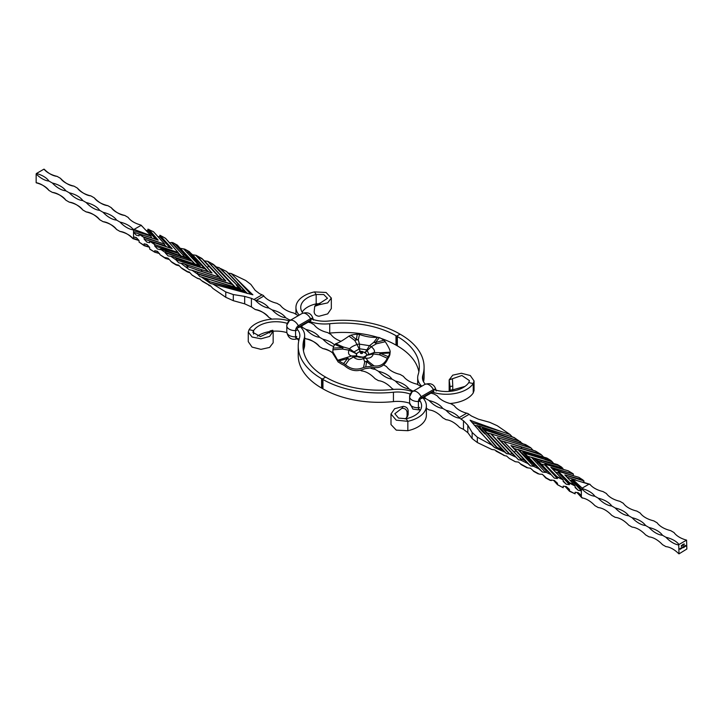 <?xml version="1.0" encoding="UTF-8"?>
<svg xmlns="http://www.w3.org/2000/svg" width="723" height="723" viewBox="0 0 723 723"><rect width="100%" height="100%" fill="white"/><g stroke="black" fill="none" stroke-linecap="round" stroke-linejoin="round"><path stroke-width="1.08" d="M425.278 384.193A23.931 13.818 0 0 1 422.458 377.695A23.931 13.818 0 0 1 422.838 375.255A79.756 46.046 0 0 0 424.094 367.112A79.756 46.046 0 0 0 400.732 334.55L400.054 334.162L396.674 336.114L400.054 334.162L399.376 333.773A79.756 46.046 180 0 0 328.884 321.012A23.931 13.818 180 0 1 310.691 318.635M418.87 371.803A74.975 43.29 0 0 0 397.352 345.883L396.674 345.486L396.674 336.114L397.352 336.502A74.975 43.29 0 0 1 419.313 367.112A74.975 43.29 0 0 1 418.129 374.767A28.712 16.575 0 0 0 417.677 377.695A28.712 16.575 0 0 0 421.753 386.209M423.551 381.825A79.756 46.046 0 0 0 424.094 376.484L424.094 367.112M433.773 389.435A23.931 13.818 0 0 0 468.766 382.594L473.24 383.57L474.053 380.931L470.257 375.517L461.364 373.258L452.743 375.174L449.173 379.864L461.88 375.499L469.453 380.641L468.766 382.594M432.508 392.2A28.712 16.575 0 0 0 473.24 383.57L473.24 392.941L474.053 390.519L474.053 380.931M450.068 403.506A28.712 16.575 0 0 0 473.24 392.941M450.113 386.606L450.113 390.284L452.761 389.625L452.761 386.001L450.113 386.606L449.173 379.864L449.164 391.477M450.04 391.351L450.113 390.284M452.761 389.625L452.453 390.492M464.961 386.407L452.761 389.851M452.453 379.114L452.761 386.001M380.94 338.382A74.975 43.29 180 0 1 395.996 345.097L396.674 345.486L396.674 336.114L395.996 335.725A74.975 43.29 180 0 0 329.733 323.732A28.712 16.575 180 0 1 309.39 321.455M328.712 333.195A28.712 16.575 180 0 0 329.733 333.104A74.975 43.29 180 0 1 377.469 337.27M302.847 313.095A23.931 13.818 180 0 1 300.732 307.411A23.931 13.818 180 0 1 316.177 294.496L316.177 303.868L317.225 303.696M299.232 315.111A28.712 16.575 180 0 1 295.942 307.411A28.712 16.575 180 0 1 314.478 291.911L316.177 294.496L323.777 294.559L327.501 298.31L320.461 302.91L315.824 304.817L314.713 306.344L319.078 304.763L320.461 302.91M302.142 312.101A23.931 13.818 180 0 1 316.177 303.868M314.713 306.344L314.153 311.794C314.424 314.433 316.068 315.915 319.078 316.231L327.682 313.89L331.324 308.585L331.324 298.048L327.682 302.883L319.078 304.763M314.478 291.911L326.064 292.472L331.324 298.048M296.195 328.188A23.931 13.818 0 0 1 299.864 335.544A23.931 13.818 0 0 1 299.485 337.984A79.756 46.046 0 0 0 298.228 346.118L298.228 355.49A79.756 46.046 0 0 0 321.59 388.052L322.268 388.45L322.268 379.069L322.268 388.45L322.946 388.838A79.756 46.046 180 0 0 393.439 401.599A23.931 13.818 180 0 1 409.625 403.226M298.228 346.118A79.756 46.046 0 0 0 321.59 378.68L322.268 379.069L325.648 377.117L322.268 379.069L322.946 379.467L322.946 388.838M303.452 350.809A74.975 43.29 0 0 1 304.193 347.844L304.193 338.472A74.975 43.29 0 0 0 303.018 346.118A74.975 43.29 0 0 0 324.97 376.728L326.326 377.514A74.975 43.29 180 0 0 392.589 389.507A28.712 16.575 180 0 1 412.417 391.604A8.369 4.835 60 0 1 412.625 391.477A8.369 4.835 60 0 1 421.193 396.674L433.411 389.616A3.949 2.277 -60 0 1 436.005 390.14M287.302 323.389A23.931 13.818 0 0 0 253.556 330.646L253.556 334.107M304.193 338.472A28.712 16.575 0 0 0 304.645 335.544A28.712 16.575 0 0 0 300.253 326.724M296.819 330.266A1.916 1.103 180 0 1 295.562 330.592A8.369 4.835 180 0 1 286.787 325.766A8.369 4.835 180 0 1 286.796 325.522A3.949 2.277 -60 0 1 286.814 325.169A3.949 2.277 -60 0 1 289.281 320.885A28.712 16.575 0 0 0 249.092 329.67L253.556 330.646L252.869 332.345L260.443 336.593L269.869 332.119L269.995 330.953L272.77 330.266L273.158 331.27L269.869 332.119L269.562 332.987M298.771 340.786A23.931 13.818 0 0 0 295.571 337.017M286.814 332.607A23.931 13.818 0 0 0 273.158 331.197M269.679 331.577A23.931 13.818 0 0 0 257.37 336.204M304.193 347.844A28.712 16.575 0 0 0 304.645 344.916L304.645 335.544M249.092 329.67L248.269 332.083L252.065 337.017L260.958 338.798L269.589 336.421L273.158 331.27M248.269 332.083L248.269 341.672L252.065 347.094L260.958 349.354L269.589 347.438L273.158 342.747L273.158 331.134M410.23 394.062A23.931 13.818 180 0 0 393.439 392.228A79.756 46.046 180 0 1 322.946 379.467M418.879 399.43A23.931 13.818 180 0 1 421.599 405.82A23.931 13.818 180 0 1 406.145 418.744L407.844 421.328L396.258 420.18L390.998 414.026L394.641 408.721L403.244 406.38L401.861 408.323L394.821 413.737L398.545 418.066L406.145 418.744M422.801 397.813A28.712 16.575 180 0 1 426.38 405.82A28.712 16.575 180 0 1 407.844 421.328L407.844 430.7L396.258 430.14L390.998 424.564L390.998 414.026M418.454 408.35A23.931 13.818 180 0 1 420.18 410.51M426.38 405.82L426.38 415.192A28.712 16.575 180 0 1 407.844 430.7M408.17 410.818L408.17 414.496L407.076 416.005L407.076 412.381L408.17 410.818C407.899 408.179 406.263 406.697 403.244 406.38M407.076 416.005L406.507 417.795L407.618 416.267L408.17 414.496M406.507 417.795L405.097 418.906M401.861 408.323C404.997 408.251 406.742 409.598 407.076 412.381M421.545 398.536L433.764 391.477M298.707 327.618L310.926 320.56M357.686 356.719L353.484 357.017A4.781 2.964 -116.1 0 0 351.703 355.978L356.294 355.833L357.325 356.385C358.355 357.307 360.199 357.542 362.874 357.09L364.166 356.9L365.983 358.192L368.233 361.337L374.071 365.892L372.029 365.983L366.642 361.645L365.73 366.95A28.694 16.566 0 0 0 372.029 365.983M362.901 357.524L363.542 358.572C359.647 360.09 356.294 359.575 353.484 357.017L349.209 359.485L345.44 364.726L343.642 363.533L347.447 358.68L339.033 360.876A28.694 16.566 0 0 0 343.642 363.533M365.73 366.95L363.515 367.519L364.708 361.889L363.542 358.572A4.781 3.967 152.5 0 1 365.983 358.192C369.914 358.5 372.372 357.09 373.339 353.945L379.584 354.785A4.781 1.419 -88.5 0 1 380.524 352.752L390.131 352.155L389.887 353.005L380.696 353.538L388.197 356.647A28.694 16.566 0 0 0 389.887 353.005M363.515 367.519C356.972 370.275 350.953 369.345 345.44 364.726M364.708 361.889A4.781 4.148 -30.9 0 1 368.233 361.337A4.781 3.199 -50.6 0 0 366.642 361.645A4.781 3.886 8.8 0 0 364.708 361.889M388.197 356.647L387.293 358.256L379.584 354.785A4.781 2.241 -67.9 0 1 380.696 353.538L380.524 352.752L373.999 352.535A4.781 1.211 95.2 0 0 373.339 353.945L366.715 355.318L366.453 354.026A5.133 2.964 180 0 1 365.666 356.52L364.166 356.9M387.293 358.256C384.365 364.166 379.955 366.715 374.071 365.892M339.033 360.876L337.713 360.262L332.806 351.73L333.113 348.125L342.304 347.591L334.803 344.491L335.707 343.741C338.635 342.892 343.045 340.343 348.929 336.105L350.971 335.156L356.358 339.485L357.27 334.18L359.485 334.469C366.028 336.782 372.047 337.713 377.56 337.261L379.358 337.596L375.553 342.449L383.967 340.253L385.287 341.726L376.367 343.805L371.297 346.724C374.225 349.218 375.129 351.152 373.999 352.535L366.715 355.318L365.124 356.891M385.287 341.726C388.893 347.42 390.501 350.89 390.131 352.155L389.887 354.568A28.694 16.566 0 0 1 388.197 358.201L387.673 359.177C384.627 365.711 379.828 368.486 373.267 367.501L372.029 367.537A28.694 16.566 0 0 1 365.73 368.513L364.401 368.866C357.216 371.993 350.655 370.98 344.717 365.82L343.642 365.097A28.694 16.566 0 0 1 339.033 362.44L338.228 362.078L332.806 353.393L332.806 351.73M359.485 334.469L358.292 339.918L359.458 344.139L369.516 345.693L373.791 342.313L377.56 337.261M356.945 356.159A5.133 2.964 180 0 1 356.547 355.562A5.133 2.964 180 0 1 356.891 353.484L358.346 352.282C363.515 350.592 361.066 351.821 362.512 351.532L366.109 353.484A5.133 2.964 180 0 1 366.453 354.026L365.314 352.309L369.516 345.693A4.781 2.549 56.4 0 1 371.297 346.724L365.314 352.309L364.473 352.182M376.367 343.805A4.781 2.314 -127 0 0 373.791 342.313A4.781 3.543 -141.2 0 1 375.553 342.449A4.781 1.645 -105 0 1 376.367 343.805M337.713 360.262L351.703 355.978C348.775 355.237 347.871 353.303 349.001 350.176L342.476 349.046L332.869 349.833M346.633 358.002A4.781 3.145 68.1 0 1 349.209 359.485A4.781 3.543 38.8 0 0 347.447 358.68A4.781 1.645 75 0 0 346.633 358.002M357.876 352.697L356.285 353.71L349.001 350.176A4.781 0.804 -77.7 0 1 349.661 348.766C350.628 347.365 353.086 345.946 357.017 344.519L354.767 340.461L348.929 336.105M335.707 343.741L343.416 347.013L349.661 348.766L356.285 353.71L356.918 356.141M343.416 347.013A4.781 0.578 105.8 0 0 342.476 349.046L342.304 347.591A4.781 2.241 112.1 0 1 343.416 347.013M360.397 351.55L357.017 344.519A4.781 3.552 -22.7 0 1 359.458 344.139L359.692 351.712M354.767 340.461A4.781 3.317 -20.8 0 1 358.292 339.918A4.781 3.886 -171.2 0 0 356.358 339.485A4.781 3.199 -50.6 0 0 354.767 340.461M357.27 334.18A28.694 16.566 0 0 0 350.971 335.156M383.967 340.253A28.694 16.566 0 0 0 379.358 337.596M334.803 344.491A28.694 16.566 0 0 0 333.113 348.125M368.468 354.369L363.868 357.026M362.937 357.171L356.647 356.204M354.532 351.64L359.132 348.983M360.063 348.838L366.353 349.815M367.031 350.212L368.712 353.836M244.365 290.637L245.811 291.83L236.123 289.354L208.875 281.446L244.365 290.637L226.362 271.351L228.414 273.131L231.152 273.502L245.666 280.47L250.863 284.419L255.174 290.339L259.53 293.665A575.824 332.453 -120 0 0 262.051 294.83A28.694 16.566 60 0 1 263.425 295.517L263.823 296.05A24.871 14.361 0 0 0 276.918 303.299L280.307 305.251A24.871 14.361 0 0 0 293.836 313.059L297.216 315.011A24.871 14.361 0 0 0 297.894 315.879M290.601 320.09A24.871 14.361 0 0 0 289.101 319.702L285.712 317.749A24.871 14.361 0 0 0 272.191 309.932L268.802 307.98A24.871 14.361 0 0 0 256.258 300.416L255.3 300.199A28.694 16.566 -120 0 0 253.936 299.512L262.051 294.83M334.541 344.889A24.871 14.361 0 0 0 322.919 339.223L319.539 337.27A24.871 14.361 0 0 0 306.01 329.462L302.63 327.51A24.871 14.361 0 0 0 301.419 326.055M373.529 367.546A24.871 14.361 180 0 1 375.056 369.326L378.436 371.279A24.871 14.361 180 0 1 391.965 379.087L395.345 381.039A24.871 14.361 180 0 1 408.875 388.847L412.255 390.809A24.871 14.361 180 0 1 413.321 391.071M424.338 396.918A24.871 14.361 180 0 1 425.784 398.617L429.164 400.569A24.871 14.361 180 0 1 442.693 408.378L446.082 410.33A24.871 14.361 180 0 1 459.177 417.578L459.575 418.138A28.694 16.566 60 0 1 460.949 419.042L469.064 414.351A28.694 16.566 -120 0 0 467.7 413.448L466.742 413.204A24.871 14.361 180 0 1 454.198 405.648L450.809 403.687A24.871 14.361 180 0 1 437.288 395.879L433.899 393.927A24.871 14.361 180 0 1 430.962 393.095M420.84 386.733A24.871 14.361 180 0 1 420.37 386.118L416.99 384.166A24.871 14.361 180 0 1 403.461 376.358L400.081 374.406A24.871 14.361 180 0 1 386.552 366.588L383.615 364.898M308.215 322.124A24.871 14.361 0 0 0 310.745 322.82L314.125 324.772A24.871 14.361 0 0 0 327.655 332.589L331.035 334.541A24.871 14.361 0 0 0 341.012 341.301M512.3 436.927L510.095 434.55L497.225 425.711L489.697 422.313L478.328 419.168L471.586 416.087A575.824 332.453 60 0 1 469.064 414.351M426.38 408.332L429.164 409.941A24.871 14.361 60 0 1 442.693 417.749L446.082 419.702A24.871 14.361 60 0 1 459.575 427.483A28.694 16.566 -120 0 0 460.949 428.17A575.824 332.453 -120 0 1 463.47 429.335L467.826 432.661L472.137 438.581L477.334 442.53L491.848 449.498L494.586 449.869L504.943 455.77L506.543 455.987L509.254 458.391L515.372 461.726L518.49 462.105L520.497 463.886L527.799 467.862L530.438 468.224L533.556 470.998L539.268 474.107L542.386 474.342L545.513 477.505L551.224 480.614L551.224 480.036L554.342 480.461L557.46 483.226L557.46 484.636L562.232 487.239M467.826 432.661L467.826 425.232L463.47 420.777A575.824 332.453 60 0 1 460.949 419.042M446.082 410.33A24.871 14.361 -120 0 0 459.575 418.138M429.164 400.569A24.871 14.361 -120 0 0 442.693 408.378M412.255 390.809A24.871 14.361 -120 0 0 412.806 391.378M423.027 398.048A24.871 14.361 -120 0 0 425.784 398.617M395.345 381.039A24.871 14.361 -120 0 0 408.875 388.847M378.436 371.279A24.871 14.361 -120 0 0 391.965 379.087M370.122 367.926A24.871 14.361 -120 0 0 375.056 369.326M333.692 346.471A24.871 14.361 60 0 1 322.919 339.223M319.539 337.27A24.871 14.361 60 0 1 306.01 329.462M302.63 327.51A24.871 14.361 60 0 1 300.732 327.185M289.887 320.506A24.871 14.361 60 0 1 289.101 319.702M285.712 317.749A24.871 14.361 60 0 1 272.191 309.932M268.802 307.98A24.871 14.361 60 0 1 255.3 300.199M251.414 298.346L251.414 306.914L244.672 303.832L244.672 296.394L251.414 298.346A575.824 332.453 -120 0 0 253.936 299.512M251.414 306.914A575.824 332.453 60 0 1 253.936 308.649A28.694 16.566 60 0 0 255.3 309.552A24.871 14.361 -120 0 1 268.802 317.352A24.871 14.361 0 0 0 256.258 309.796L255.3 309.552M271.884 319.132L268.802 317.352M332.806 353.068A24.871 14.361 -120 0 0 322.919 348.594L319.539 346.642A24.871 14.361 -120 0 0 306.01 338.834L304.645 338.048M393.61 389.417L391.965 388.459A24.871 14.361 60 0 0 378.436 380.65L375.056 378.698A24.871 14.361 60 0 0 361.527 370.89L360.416 370.248M263.425 295.517L263.823 296.05L256.258 300.416M244.672 296.394L233.303 294.559L233.303 300.687L244.672 303.832M233.303 300.687L225.775 297.289L225.775 291.956L233.303 294.559M158.084 240.108L147.881 229.164L153.493 231.749L164.636 244.094L144.121 237.56L144.121 239.123L146.886 242.097L149.652 242.72L149.652 241.166L154.722 244.618L178.165 252.517L154.722 244.609L154.722 246.019L178.165 253.312L178.165 252.517L165.395 238.283L159.837 235.255L159.828 236.846L170.23 247.998M139.06 234.261L140.235 234.261L144.121 237.56L139.06 234.261L139.06 235.825L136.295 235.192L133.529 232.219L133.529 236.909L136.593 237.867M149.236 246.959L144.121 245.368L139.06 242.069L139.06 240.515L136.295 237.542L133.529 236.909L133.529 238.473L132.878 238.427A24.871 14.361 0 0 0 120 231.441L116.611 229.489A24.871 14.361 0 0 0 103.091 221.681L99.702 219.729A24.871 14.361 0 0 0 86.173 211.92L82.793 209.959A24.871 14.361 0 0 0 69.263 202.151L65.883 200.199A24.871 14.361 0 0 0 52.354 192.39L48.974 190.438A24.871 14.361 0 0 0 36.421 182.874L36.403 182.756M139.06 242.069L144.202 245.703L144.121 243.805L147.194 244.763M159.467 253.466L154.722 252.119L150.492 249.516L149.652 248.974L149.652 247.411L146.886 244.437L144.121 243.805M159.512 253.511L154.722 252.119L154.722 250.709L157.786 251.658M165.495 258.427L160.253 254.885L157.487 251.333L154.722 250.709M165.938 258.355L165.314 257.605L168.387 258.563M176.096 264.943L172.065 262.467L168.079 258.238L165.314 257.605M225.775 297.289L212.905 288.45L210.465 285.829L201.283 280.452L199.873 278.933L197.469 278.382L192.038 275.047L189.272 272.038L187.492 271.631L181.021 267.655L178.68 265.133L175.915 264.51L178.979 265.458M225.775 291.956L212.905 284.04L210.465 283.488L201.283 276.909L199.873 276.593L197.469 274.008L192.038 270.275L189.272 269.688L181.021 263.326L178.68 262.792L175.915 259.819L205.224 268.929L189.616 251.956A0.958 0.669 138.3 0 0 188.92 251.83L187.149 250.727L200.298 265.901L198.942 265.251M200.298 265.901L172.408 256.493L168.079 255.897L165.314 252.923L191.694 261.12L185.558 254.306A0.958 0.669 138.3 0 0 184.862 254.171L176.746 245.07L175.192 244.229L187.555 258.111L185.233 257.388M187.555 258.111L164.564 250.366L165.938 251.315L165.314 252.923M164.564 250.366L161.807 249.209L160.253 249.046L160.253 249.625L157.487 248.992L154.722 246.019M48.974 190.438A24.871 14.361 60 0 0 36.15 182.711L36.15 173.981A24.871 14.361 -120 0 0 48.974 181.066A24.871 14.361 0 0 0 36.421 173.502L43.995 169.137A24.871 14.361 0 0 0 57.09 176.376A24.871 14.361 60 0 1 44.266 169.29M52.354 192.39A24.871 14.361 60 0 1 65.883 200.199M69.263 202.151A24.871 14.361 60 0 1 82.793 209.959M86.173 211.92A24.871 14.361 60 0 1 99.702 219.729M103.091 221.681A24.871 14.361 60 0 1 116.611 229.489M120 231.441A24.871 14.361 60 0 1 132.942 238.653L132.878 238.427M151.279 237.849L151.107 236.132L133.529 230.664L133.529 232.219L139.72 234.144M133.529 230.664L132.878 229.055A24.871 14.361 0 0 0 120 222.069A24.871 14.361 -120 0 0 132.942 229.806M120 222.069L116.611 220.117A24.871 14.361 0 0 0 103.091 212.309A24.871 14.361 -120 0 0 116.611 220.117M103.091 212.309L99.702 210.357A24.871 14.361 0 0 0 86.173 202.539A24.871 14.361 -120 0 0 99.702 210.357M86.173 202.539L82.793 200.587A24.871 14.361 0 0 0 69.263 192.779A24.871 14.361 -120 0 0 82.793 200.587M69.263 192.779L65.883 190.827A24.871 14.361 0 0 0 52.354 183.018A24.871 14.361 -120 0 0 65.883 190.827M52.354 183.018L48.974 181.066M140.84 225.504L134.053 229.417L150.908 235.689L141.057 225.124A24.871 14.361 60 0 1 140.922 225.106M124.736 215.427A24.871 14.361 60 0 1 111.206 207.618A24.871 14.361 0 0 0 124.736 215.427L128.116 217.379A24.871 14.361 0 0 0 140.208 224.826L141.645 225.974M111.206 207.618L107.817 205.666A24.871 14.361 60 0 1 94.297 197.858A24.871 14.361 0 0 0 107.817 205.666M94.297 197.858L90.908 195.906A24.871 14.361 60 0 1 77.379 188.097A24.871 14.361 0 0 0 90.908 195.906M77.379 188.097L73.999 186.145A24.871 14.361 60 0 1 60.47 178.328A24.871 14.361 0 0 0 73.999 186.145M60.47 178.328L57.09 176.376M36.421 173.502L36.15 173.981M169.399 242.639L172.824 242.621L175.192 244.229M180.199 248.296L184.772 249.128L187.149 250.727M190.501 252.951L192.562 254.776L195.725 255.246L204.437 264.6L195.725 255.246L197.415 256.322L212.047 273.014L202.449 269.995L200.678 271.017L219.069 277.099L208.893 266.281L207.004 267.383L204.437 264.6M202.648 259.241L204.51 260.895L207.628 261.274L208.495 262.25L207.628 261.319M212.86 264.121L216.457 267.013L219.105 267.591L240.732 288.802L204.22 277.894L209.128 281.12M146.073 230.483L147.881 230.727L155.969 239.403M147.881 229.164L147.881 230.727M157.921 236.593L159.828 236.846M183.732 249.083L198.753 265.187M171.776 242.964L184.835 256.972M164.636 244.094L164.636 245.504L165.712 246.471M166.254 246.66L164.636 244.925M180.867 255.635L178.165 252.734M180.633 255.553L178.165 253.312M194.876 263.949L180.614 248.658M194.776 263.922L184.862 254.171M208.486 271.857L192.562 254.776M198.726 268.793L211.722 272.869L207.004 267.383M208.414 271.83L204.492 268.468L188.92 251.83M151.107 237.117L152.02 238.093M202.223 258.816L219.403 277.334L195.879 269.634M202.097 258.626L207.591 264.916L202.295 258.979L197.415 256.322M221.952 279.656L219.069 277.099M204.51 260.895L222.024 279.674M201.563 258.319L202.295 258.979L201.563 258.319M194.668 271.134L198.391 272.345L196.828 273.24L197.424 273.646L231.803 284.139L212.743 264.058L211.179 264.952L225.811 280.886L198.391 272.345L225.459 280.732L208.495 262.25M240.732 288.802L238.961 288.224M238.491 287.718L236.195 284.907M235.346 287.266L216.457 267.013M213.52 264.419L232.191 284.419M231.008 283.335L232.282 284.555L197.469 274.008M235.228 287.239L232.273 284.555M236.538 284.654L220.497 268.504L226.362 271.351L246.914 293.366M237.632 284.031L240.596 286.778M228.414 273.131L244.862 290.773M245.802 291.776L247.383 293.484M252.761 294.758L235.517 277.84L250.89 294.315M235.517 277.84L231.152 273.502M236.123 289.354L245.811 292.363M252.182 294.144L252.887 294.785L251.595 294.478L212.905 284.04M175.156 257.65L176.539 258.599L175.915 259.81L170.845 256.331M144.121 239.123L164.636 245.504M144.934 235.77L151.107 237.686M181.021 263.326L183.299 263.543L200.135 269.218L184.266 263.913L188.595 266.895L187.501 266.805M186.832 266.823L187.492 267.772M201.283 276.909L235.382 287.393M208.875 281.446L209.227 282.151M171.604 248.459L159.837 235.255L172.173 248.703L149.652 241.166M144.202 237.108L158.852 242.142M148.811 229.308L158.183 240.144L140.235 234.261M204.22 277.894L232.933 286.733M239.394 288.459L233.113 286.66M220.497 268.504L226.344 271.351M207.835 261.328L212.824 264.04L208.314 261.645L209.869 263.606M192.354 270.312L198.436 272.309M196.014 271.595L192.038 270.275L196.683 273.466M182.422 263.317L184.266 263.913M200.135 269.227L202.449 269.995L200.081 269.245M188.595 266.895L198.355 270.321M181.536 256.096L185.323 257.298M171.776 242.395L183.47 255.508A0.958 0.669 -41.7 0 1 184.338 254.478M165.938 251.315L189.462 259.277M161.807 249.209L181.97 256.24M177.487 245.486L176.746 245.07M185.684 254.677A0.958 0.669 138.3 0 0 185.558 254.306L177.379 245.133M181.012 256.394L180.533 257.65L165.314 252.517L160.253 249.046M183.732 248.902L187.537 253.167A0.958 0.669 -41.7 0 1 188.396 252.128M176.539 258.599L204.492 268.468M177.478 258.436L198.933 265.251M189.444 251.993L188.703 251.577M189.742 252.336A0.958 0.669 138.3 0 0 189.616 251.956L189.327 251.631M176.954 258.744L176.475 259.991L175.915 259.801M177.885 252.21L165.395 238.283M172.173 248.703L171.703 248.567L172.173 248.703M150.637 241.482L154.839 244.374M332.806 352.86A24.871 14.361 0 0 0 322.919 348.594M319.539 346.642A24.871 14.361 0 0 0 306.01 338.834M176.539 264.871L170.845 261.401M181.021 267.655L181.527 268.134M189.788 272.589L186.832 271.505L189.58 272.363M187.501 271.929L186.832 271.505L187.492 271.631M196.683 277.903L200.154 279.232L197.424 278.355M201.283 280.452L204.22 282.286M208.902 285.522L210.7 286.073L202.44 281.374M149.652 248.974L150.628 249.607M144.202 245.703L149.516 247.266M134.053 238.789L139.06 240.56L133.168 238.735M176.954 264.989L175.915 264.519M467.826 425.232L472.137 432.444L472.137 438.581M477.334 442.53L477.334 437.189L472.137 432.444M563.172 480.885L566.29 484.229L563.172 481.464L563.172 479.9L557.46 477.135L544.835 464.211L557.46 477.135L557.46 478.545L544.835 465.006L544.835 464.211L568.161 470.818L573.339 473.99L573.348 475.589L552.788 469.2M554.342 478.12L551.224 474.767L554.342 478.12L557.46 478.545M538.138 462.584A0.958 0.705 135.7 0 0 537.316 463.633L545.513 472.426L531.306 457.189L558.436 465.485L535.445 458.96L539.367 462.404A0.958 0.705 -44.3 0 0 538.662 462.277L551.224 474.767L545.513 472.029L546.254 470.881L533.538 457.93L541.988 460.352M553.728 463.488L552.155 461.789L545.088 459.593L545.522 458.319L522.702 452.038L539.268 469.227L542.386 472.002L545.513 472.426M514.93 456.502L511.938 453.312L510.257 454.198L509.588 453.872L491.197 433.899L526.172 445.016L524.609 445.91L497.189 437.56L518.49 459.765L520.497 460.036L527.799 463.533L530.438 465.883L533.556 466.308L517.776 449.381L539.475 456.123M477.334 437.189L491.848 445.088L494.586 447.528L504.943 452.227L506.543 453.646L509.254 454.017L515.372 456.945L510.14 454.442M553.646 480.361L557.46 484.636L563.172 487.718L563.172 486.154L566.29 486.579L569.408 489.344L569.507 491.251L565.079 486.407M565.232 486.434L569.408 490.908L575.119 493.836L575.119 492.273L578.237 492.697L581.355 495.463L581.355 490.781L571.893 480.623L571.893 479.06L588.947 484.211L582.16 488.124L572.092 478.861M564.916 475.011L583.94 480.931L582.765 479.846L578.798 477.297L558.364 471.405L569.408 483.1L575.119 486.019L575.119 487.582L578.237 490.348L581.355 490.781L581.355 489.218L582.792 488.802A24.871 14.361 180 0 1 594.884 496.24L598.264 498.201A24.871 14.361 180 0 1 611.794 506.01L615.183 507.962A24.871 14.361 180 0 1 628.703 515.77L632.092 517.722A24.871 14.361 180 0 1 645.621 525.531L649.001 527.483A24.871 14.361 180 0 1 662.53 535.3L665.91 537.252A24.871 14.361 180 0 1 679.005 544.491L686.579 540.126A24.871 14.361 180 0 1 674.026 532.562L670.646 530.61A24.871 14.361 180 0 1 657.117 522.801L653.737 520.849A24.871 14.361 180 0 1 640.207 513.041L636.827 511.08A24.871 14.361 180 0 1 623.298 503.271L619.909 501.319A24.871 14.361 180 0 1 606.389 493.511L603 491.559A24.871 14.361 180 0 1 590.122 484.573L590.058 484.347M575.119 486.019L574.189 484.799L569.507 482.657L569.408 484.663L558.364 472.815L558.364 471.405M566.29 484.229L569.408 484.663M678.852 553.673A24.871 14.361 180 0 1 679.005 553.863L678.734 544.97A24.871 14.361 60 0 1 665.91 537.252M662.53 535.3A24.871 14.361 60 0 1 649.001 527.483M645.621 525.531A24.871 14.361 60 0 1 632.092 517.722M628.703 515.77A24.871 14.361 60 0 1 615.183 507.962M611.794 506.01A24.871 14.361 60 0 1 598.264 498.201M594.884 496.24A24.871 14.361 60 0 1 581.943 489.037M577.189 492.553L581.355 497.026L581.355 495.463M678.734 553.71A24.871 14.361 -120 0 0 665.91 546.624L662.53 544.672A24.871 14.361 -120 0 0 649.001 536.855L645.621 534.903A24.871 14.361 -120 0 0 632.092 527.094L628.703 525.142A24.871 14.361 -120 0 0 615.183 517.334L611.794 515.382A24.871 14.361 -120 0 0 598.264 507.573L594.884 505.621A24.871 14.361 -120 0 0 581.943 497.876L581.355 497.026L582.792 498.174M683.181 545.196L683.587 544.058L683.118 545.16M684.238 544.175L683.777 544.952L684.238 544.175M684.247 543.913L683.741 544.283M680.361 548.395L680.117 549.308L680.361 548.395M680.361 549.019L679.873 549.064M679.882 548.676L680.126 549.209M681.12 547.962L680.876 548.874L681.12 547.962M681.12 548.576L680.632 548.63M680.641 548.233L680.885 548.775M681.464 548.377L681.382 547.808L682.078 547.79L681.464 548.377M681.735 547.591L681.662 548.341L681.662 547.555M684.247 546.154L684.247 547.221L684.247 546.154M685.061 546.046L684.582 546.199M684.808 545.82L685.061 546.317M684.997 546.272L684.545 546.606M679.005 553.863L686.85 549.019L686.579 540.126M679.005 544.491L678.734 544.97M685.612 545.368L685.684 546.353M683.47 547.212L683.398 546.651L684.085 546.633L683.47 547.212M683.741 546.434L683.669 547.175L683.678 546.398M683.127 546.805L683.208 547.51L682.232 547.727L683.127 546.805L683.208 547.51M682.837 547.663L682.232 547.727M682.25 547.311L682.467 547.853M682.693 547.049L682.919 547.6M682.593 544.5L682.404 545.513M681.762 545.603L681.301 546.389L681.762 545.603M681.771 545.35L681.265 545.711M583.94 480.931L583.94 482.431M522.846 443.768L514.134 437.496L491.342 430.321L514.098 437.478M530.962 447.953L529.344 447.492L530.962 447.953M533.113 450.312L530.962 447.998M543.624 457.108L541.473 454.866L525.287 449.833L541.473 454.866L538.734 453.375L510.953 445.585L525.585 460.976L520.705 458.635L521.437 460L516.565 454.776L521.075 459.394M552.155 461.789L550.935 460.533L545.522 458.319M563.434 469.426L561.527 467.049L558.436 465.485M572.372 473.393L568.161 470.818M562.747 468.694L538.002 460.994M575.725 479.936L567.076 477.243M555.671 472.155L558.364 472.815M539.168 462.196L541.301 464.139L544.835 465.006M552.155 461.608L524.238 453.113L527.772 456.321L533.538 457.93M525.937 461.265L511.278 445.811L525.287 449.833M510.953 445.585L514.243 448.513L547.844 458.978M511.938 453.312L497.541 437.822L500.714 440.705L503.597 441.41L516.565 454.776M525.865 448.287L503.597 441.41L522.322 447.239L520.488 448.368M503.642 441.428L535.499 451.071L538.734 453.375M497.189 437.56L529.344 447.492M504.943 452.227L486.805 433.131L483.443 429.218L485.232 430.176L483.904 429.76M484.5 430.447L487.194 432.896L490.718 433.764L509.254 454.017M485.232 430.176L520.56 441.626L482.268 428.251L502.503 450.113L496.963 447.302L485.368 433.737L496.638 447.591L495.996 447.718M530.122 447.438L525.657 444.627L490.727 433.764M525.531 444.618L492.679 434.406M474.297 425.241L477.189 425.955L477.189 425.422L482.404 431.541L477.189 425.955M491.279 430.312L488.513 429.471M470.23 420.343L502.349 431.893L471.974 422.449M502.349 431.893L510.095 434.55M569.814 480.117L571.893 480.623M471.405 420.705L470.113 420.199L470.818 421.048L491.848 445.088M535.851 465.901L534.297 465.151L533.556 466.299L539.268 469.037M527.772 456.321L542.386 472.002M522.702 452.038L535.309 464.744A0.958 0.705 -44.3 0 0 534.604 464.618M514.243 448.513L530.438 465.883M527.799 463.533L517.072 452.264M500.714 440.705L518.49 459.765M521.437 460L520.497 460.036M515.255 456.773L513.014 454.604M487.194 432.896L506.543 453.646M486.462 433.104L484.509 430.592M482.404 431.541L484.997 433.981M479.186 431.007L494.586 447.528M546.263 469.462L541.301 464.139M575.119 487.004L578.237 490.348M563.172 479.9L557.605 476.9M551.369 467.745L573.339 473.99L550.827 467.311L562.349 479.177M569.507 482.657L561.473 474.595M574.541 485.169L572.164 482.612L574.541 485.169M582.765 479.846L564.817 474.912L572.164 482.612M485.368 433.737L478.635 425.892L513.872 437.542L518.78 440.714M503.895 451.251L502.503 450.113M478.635 425.892L491.152 430.402M483.66 429.607L482.268 428.251M526.317 445.097L530.095 447.429L526.922 446.651M526.796 462.142L525.585 460.976M515.996 450.962L514.107 451.974L503.597 441.41M520.705 458.635L515.291 453.303M524.582 447.926L522.377 447.212M562.747 468.115L541.03 461.943L541.464 460.659M535.445 458.96L538.662 462.277M557.686 464.988L557.062 464.645L557.686 464.988M542.449 460.488L557.433 464.537M534.297 465.151L518.508 449.76M547.085 458.481L546.461 458.129L547.085 458.481M546.498 458.111L546.046 458.011M534.08 464.925A0.958 0.705 135.7 0 0 533.258 465.983L533.556 466.29M527.799 467.862L527.275 467.754M514.686 461.355L509.254 458.391M504.943 455.77L495.996 451.116M575.119 493.836L569.507 491.251M503.895 455.409L502.503 454.496M510.14 458.87L509.588 458.581M547.808 478.771L551.224 480.614M546.254 477.93L543.786 475.58M535.851 472.273L539.268 474.107M534.297 471.423L533.493 470.935M533.574 471.17A0.958 0.669 -41.7 0 1 533.384 471.044L533.384 471.044A0.958 0.669 -41.7 0 1 533.258 470.718M684.256 546.154L684.32 547.175M683.407 547.175L683.47 547.663M683.407 546.94L683.741 546.525L683.741 547.121M681.4 548.097L681.997 547.835L681.726 548.287M681.138 547.953L681.202 548.667M680.379 548.386L680.442 549.109M684.148 544.256L684.148 544.744M683.081 545.287L683.596 545.061M681.672 545.693L681.672 546.172M356.294 355.833L357.081 356.258M397.352 345.883L397.352 336.502M422.838 375.255L422.838 380.135M395.996 345.097L395.996 335.725M329.733 333.104L329.733 323.732M321.59 378.68L321.59 388.052M393.439 392.228L393.439 401.599M424.645 384.555A8.369 4.835 60 0 1 424.844 384.428A8.369 4.835 60 0 1 433.411 389.616A1.916 1.103 60 0 1 433.764 390.863L421.545 397.921A1.916 1.103 60 0 0 421.193 396.674A3.949 2.277 -60 0 0 418.4 401.509A1.916 1.103 0 0 0 419.656 401.184M436.213 390.989C434.857 384.591 431.071 382.404 424.844 384.428L412.119 391.803L409.616 396.683A8.369 4.835 0 0 1 409.634 396.448A3.949 2.277 -60 0 1 409.643 396.087A3.949 2.277 -60 0 1 412.119 391.803A3.949 2.277 -60 0 1 412.426 391.604M409.634 402.693A8.369 4.835 0 0 0 409.616 402.928L409.616 396.683A8.369 4.835 0 0 0 418.4 401.509L418.4 407.754A1.916 1.103 0 0 0 419.656 407.429M419.738 400.488A2.666 1.536 -60 0 1 421.545 397.921M419.855 410.022L412.923 409.073L409.616 402.928A8.369 4.835 0 0 0 418.4 407.754A3.949 2.277 -60 0 0 419.638 409.715M297.063 329.055A2.666 1.536 -60 0 1 298.707 327.004L310.926 319.946A1.916 1.103 -120 0 0 310.574 318.698A3.949 2.277 -60 0 1 313.285 319.566M298.707 327.004A1.916 1.103 -120 0 0 298.355 325.748L310.574 318.698A8.369 4.835 -120 0 0 302.006 313.511A8.369 4.835 -120 0 0 301.807 313.637M296.819 336.511A1.916 1.103 180 0 1 295.562 336.837L295.562 330.592A3.949 2.277 -60 0 1 298.355 325.748A8.369 4.835 -120 0 0 289.787 320.56A8.369 4.835 -120 0 0 289.589 320.687A3.949 2.277 -60 0 0 289.281 320.885L302.006 313.511C308.233 311.477 312.02 313.674 313.384 320.072M297.397 338.807A3.949 2.277 -60 0 1 295.562 336.837A8.369 4.835 180 0 1 286.787 332.011A8.369 4.835 180 0 1 286.796 331.776M466.742 413.204L459.177 417.578M463.47 420.777L463.47 429.335M168.793 258.997L165.314 258.012L160.253 254.885M132.878 229.055L134.053 229.417M160.605 235.725L159.828 235.282M209.986 263.524L211.062 265.034M196.078 271.568L225.495 280.741M198.418 270.203L200.614 271.134M209.01 266.281L207.591 264.916M138.635 240.063L133.529 238.473M192.282 275.264L196.828 277.994M188.595 272.282L189.833 272.634M588.947 484.211L590.122 484.573M582.792 488.802L582.16 488.124M572.318 473.429L573.348 474.026M562.458 479.141L551.297 467.727M571.893 479.06L581.355 489.218M526.986 446.543L524.546 446.028M515.409 453.222L513.99 452.056M547.808 471.631L546.254 470.881M515.165 461.672L510.257 458.942M562.485 487.374L557.505 484.726M360.461 353.113A1.075 0.624 0 0 0 361.22 353.556A1.075 0.624 0 0 0 362.259 353.393A1.075 0.624 0 0 0 362.539 352.797A1.075 0.624 0 0 0 361.78 352.354A1.075 0.624 0 0 0 360.741 352.517A1.075 0.624 0 0 0 360.461 353.113M417.677 384.564L417.677 377.695M295.942 314.279L295.942 307.411M289.281 320.885L286.814 325.169L286.787 332.011C288.143 338.409 291.929 340.596 298.156 338.572M148.477 233.068L141.247 225.314M202.503 269.968L211.758 272.878M172.824 242.621L177.28 245.052M196.078 255.282L201.789 258.391M184.772 249.128L189.227 251.559M172.408 256.493L177.768 258.301M165.495 238.274L160.036 235.3M165.522 238.292L178.093 252.39M149.968 241.166L171.875 248.549M189.887 272.688L188.125 272.182M169.272 259.512L165.567 258.463M187.203 271.767L182.133 268.649M179.376 265.892L176.159 264.97M159.566 253.574L154.767 252.21L149.896 249.218M589.814 484.265L582.874 482.105M530.718 447.736L525.666 444.636M492.734 434.378L490.89 433.746M534.875 450.818L524.636 447.899M561.527 467.049L557.505 464.573M550.619 473.908L539.367 462.404M540.867 454.351L535.797 451.233M550.935 460.533L546.904 458.057M538.671 468.179L535.309 464.744M546.841 458.03L523.569 451.179M545.015 464.184L568.233 470.79L573.104 473.782M563.045 479.701L551.215 467.591M581.753 497.686L576.927 492.517M520.352 463.759L520.903 464.374M545.72 477.948L550.176 480.379M542.801 474.704L545.621 477.867M521.211 464.609L526.922 467.718M533.773 471.441L538.228 473.872M532.499 470.049L533.673 471.369M553.601 480.361L557.478 484.708"/></g></svg>
